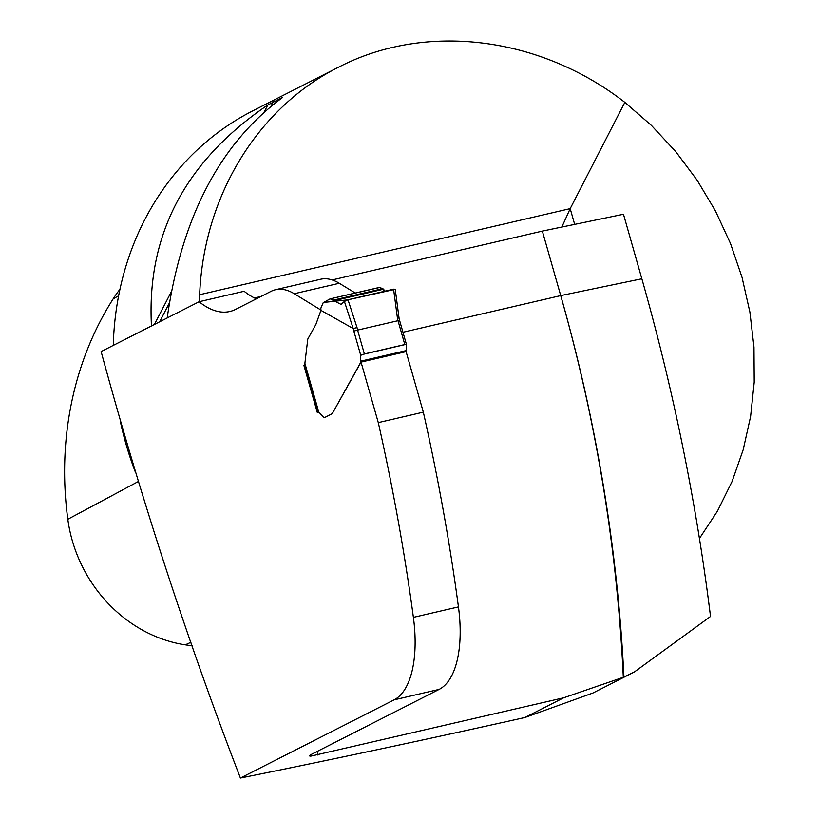 <?xml version="1.0" encoding="UTF-8"?>
<svg xmlns="http://www.w3.org/2000/svg" width="819" height="819" viewBox="0 0 819 819"><rect width="100%" height="100%" fill="white"/><g stroke="black" fill="none" stroke-linecap="round" stroke-linejoin="round"><path stroke-width="1.23" d="M332.166 279.934L542.352 231.101L560.728 295.608C596.345 421.416 617.209 548.638 623.31 677.272L563.667 697.798L310.749 756.162L309.275 755.886L310.892 754.647L439.148 689.393A96.611 43.131 -103.1 0 0 458.445 606.899A1021.17 455.886 -103.1 0 0 423.331 412.152L406.091 351.638L361.046 362.1L378.286 422.624L423.331 412.152M355.262 293.038L339.291 283.272A96.611 43.131 76.9 0 0 320.567 279.259L275.512 289.721A96.611 43.131 76.9 0 0 271.038 291.359L235.657 309.367A125.594 56.071 76.9 0 1 229.832 311.496A125.594 56.071 76.9 0 1 199.089 301.74L244.144 291.277A125.594 56.071 -103.1 0 0 256.337 298.843M592.936 693.017L524.907 717.516C426.075 739.557 331.234 759.735 240.407 778.05L394.103 699.856A96.611 43.131 -103.1 0 0 413.39 617.362A1021.17 455.886 -103.1 0 0 378.286 422.624M361.046 362.1L332.391 413.441L360.729 362.346L360.729 355.313L353.839 331.111L357.596 330.098L364.383 353.941L404.801 344.543L398.014 320.71L357.596 330.098L357.023 327.569L353.204 328.542L320.935 310.37L315.858 324.529L307.924 338.82A2.416 1.075 -103.1 0 0 307.719 339.537L304.883 363.329L318.867 412.448A4.832 2.16 76.9 0 1 319.748 413.104L322.891 416.564A5.794 2.59 -103.1 0 0 324.754 417.444A5.794 2.59 -103.1 0 0 325.02 417.342L332.094 413.749A2.416 1.075 -103.1 0 0 332.391 413.441M324.754 417.444L324.969 417.393A5.794 2.59 -103.1 0 0 325.235 417.291L332.299 413.697A2.416 1.075 -103.1 0 0 332.596 413.39M318.407 412.326A4.832 2.16 -103.1 0 0 318.181 412.407L317.403 412.817L303.88 365.346L304.74 364.23L305.252 364.783M275.512 289.721A96.611 43.131 76.9 0 1 294.246 293.734L320.894 310.032M199.089 301.74L101.116 351.586C141.267 499.293 187.694 641.451 240.407 778.05M254.474 297.983L261.015 296.458M542.352 231.101L623.474 214.261L641.85 278.777C673.556 390.448 696.447 503.02 710.523 616.482L634.5 671.877L623.31 677.272M699.457 538.431L717.444 511.148L732.094 481.449L743.191 449.754L750.603 416.502L754.217 382.156L753.982 347.195L749.897 312.09L742.034 277.354L730.487 243.468L715.417 210.882L697.041 180.067L675.614 151.454L651.433 125.43L624.836 102.365C539.69 36.128 425.471 22.113 338.523 67.209C257.657 107.739 203.603 196.284 199.652 294.717L199.662 301.617M561.844 227.058L570.188 208.63L624.836 102.365M135.115 471.447A304.32 270.669 -117 0 1 125.839 443.54A304.32 270.669 -117 0 1 120.219 420.853M113.268 345.403A304.32 270.669 -117 0 1 253.091 110.678L338.523 67.209M151.464 325.972C146.54 234.736 185.319 161.067 267.782 104.986L282.688 97.4C220.229 143.305 181.726 216.83 167.189 317.977M119.963 289.291A136.425 121.335 63 0 0 113.135 298.915A339.301 301.781 63 0 0 67.813 519.277A136.425 121.335 63 0 0 185.278 644.829A339.301 301.781 63 0 0 192.25 645.802M303.88 365.346L304.955 365.09M402.968 332.258L560.728 295.608A1024.078 608.404 78.3 0 1 623.935 676.965M404.801 344.543L406.296 344.308L406.152 351.853M304.75 364.363L304.883 363.329M398.73 317.987L397.44 318.171L393.591 289.179L347.993 299.774L357.023 327.569M330.17 298.884L379.289 287.459L382.831 288.636L385.217 291.124L379.699 287.479L330.037 298.894L323.167 302.774L320.864 308.108L320.935 310.37M353.204 328.542L344.41 301.453L341.001 304.381L330.405 298.935M344.41 301.453L347.993 299.774M393.591 289.179L395.229 289.25L399.027 317.946M383.517 289.209L334.142 300.686M364.383 353.941L360.729 355.313M397.44 318.171L398.014 320.71L399.59 320.424L406.429 344.42M323.413 302.477L347.635 299.867L395.219 289.322M394.103 699.856L439.148 689.393M524.907 717.516L563.667 697.798M199.652 294.717L570.188 208.63L574.672 224.396M339.291 283.272L294.246 293.734M185.278 644.829L191.011 642.25M67.813 519.277L138.196 481.582M113.135 298.915L118.642 295.751M273.423 101.556L271.12 106.03M169.308 303.122L159.664 321.806M267.782 104.986L264.261 111.793M171.284 291.799L154.402 324.478M317.209 751.433A1024.078 457.186 76.9 0 1 317.567 754.975M560.728 295.608L641.85 278.777M413.39 617.362L458.445 606.899M353.839 331.111L353.255 328.552M382.831 288.636L333.415 300.123M406.378 350.563L360.903 361.128M406.296 344.308L362.111 354.576M633.21 672.532L592.864 693.058M304.719 364.26L318.417 412.326M379.289 287.459L330.037 298.894M399.6 320.444L399.017 317.895"/></g></svg>
